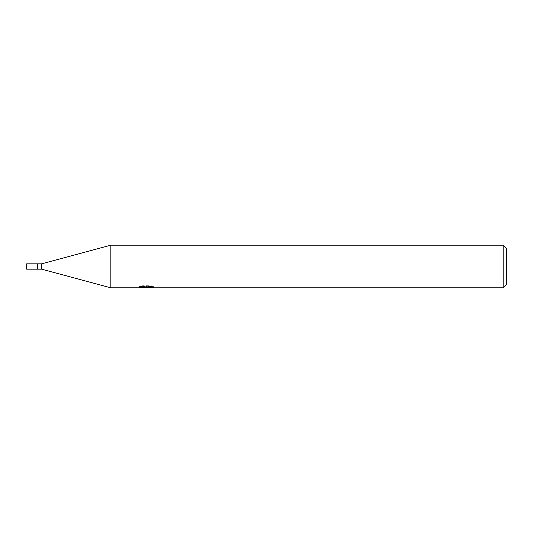 <?xml version="1.0" encoding="UTF-8"?>
<svg xmlns="http://www.w3.org/2000/svg" width="533" height="533" viewBox="0 0 533 533"><rect width="100%" height="100%" fill="white"/><g stroke="black" fill="none" stroke-linecap="round" stroke-linejoin="round"><path stroke-width="0.4" stroke-dasharray="2.67 2" d="M110.864 287.82L110.864 245.18M153.504 286.394L151.059 285.735L142.651 285.735L140.432 286.328L147.248 286.328L139.146 286.754L142.264 285.735L145.389 286.754L151.998 286.148L151.998 286.581L148.574 286.741L153.504 286.394L153.504 287.48M151.998 286.581L151.998 287.653L151.998 287.247L148.574 287.487M148.627 287.82L151.998 287.653M142.651 285.735L142.651 286.854M151.066 285.735L151.066 286.854M143.917 287.613L142.264 286.854L139.14 287.82L145.462 287.82M146.728 286.567L146.728 287.447M142.264 285.735L142.264 286.854M151.998 286.148L151.998 287.247M148.694 287.82L146.382 287.82M140.432 286.328L140.432 287.414M147.248 286.328L147.248 286.854M503.152 245.18L503.152 287.82M506.35 248.378L506.35 284.622M41.574 263.835L41.574 269.165M37.31 263.835L37.31 269.165M26.65 263.835L26.65 269.165M146.355 287.807L146.355 286.741M139.14 287.82L139.14 286.754L145.389 286.754M146.395 286.754L148.654 286.754"/><path stroke-width="0.8" d="M503.152 287.82L110.864 287.82L41.574 269.165L37.31 269.165L37.31 263.835L41.574 263.835L110.864 245.18L503.152 245.18L506.35 248.378L506.35 284.622L503.152 287.82L503.152 245.18M41.574 269.165L41.574 263.835M110.864 287.82L110.864 245.18M146.728 287.647L139.146 287.82L147.248 287.414L140.432 287.414L142.651 286.854L151.066 286.854L153.504 287.48L146.382 287.82L146.728 287.447M145.316 287.82L143.917 287.613M148.574 287.487L146.422 287.82M147.248 286.854L147.248 287.414M139.293 286.707L139.293 287.773M37.31 269.165L26.65 269.165L26.65 263.835L37.31 263.835M148.574 287.807L148.574 286.854"/></g></svg>

